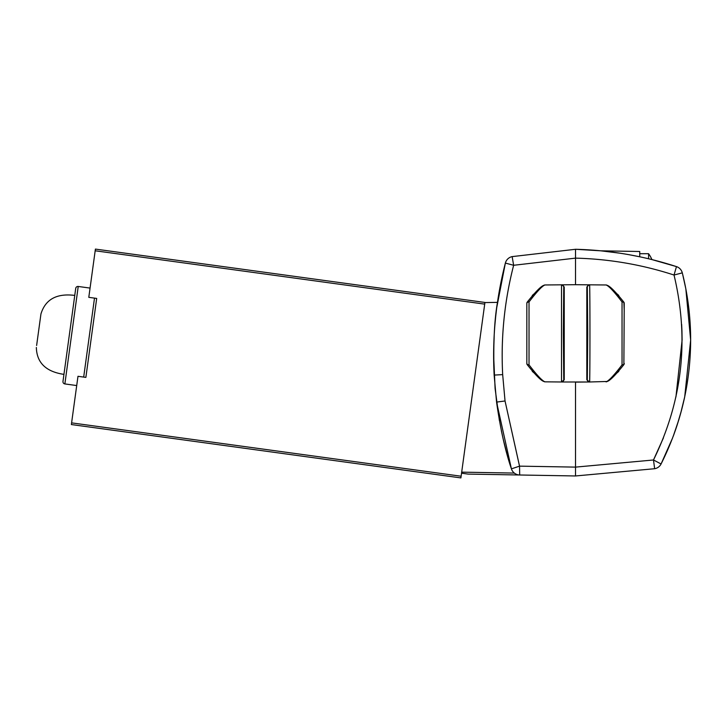 <?xml version="1.0" encoding="UTF-8"?>
<svg xmlns="http://www.w3.org/2000/svg" width="727" height="727" viewBox="0 0 727 727"><rect width="100%" height="100%" fill="white"/><g stroke="black" fill="none" stroke-linecap="round" stroke-linejoin="round"><path stroke-width="1.09" d="M85.877 377.386L96.691 298.424L85.877 377.386L77.98 376.304L71.6 422.869L461.127 476.221L461.69 472.141L514.334 473.077M78.225 286.465L64.867 383.929A2.217 2.217 0 0 1 62.976 381.439L75.726 288.355A2.217 2.217 0 0 1 78.225 286.465L90.066 288.083M502.166 355.539C502.184 324.969 506.01 294.889 513.644 265.282C504.411 301.169 500.758 337.619 502.675 374.623L505.038 400.977L519.541 466.143L575.53 467.116L575.53 382.111L589.561 381.984L586.825 379.776L587.325 379.767L587.734 333.402L587.325 287.038L586.825 287.029L586.825 379.776M96.691 298.424L88.794 297.343L95.41 249.088L484.936 302.45L461.69 472.141L484.918 302.586L497.468 302.368C494.287 320.534 493.179 344.771 494.142 375.087C492.17 337.174 495.914 299.833 505.374 263.074L496.75 307.576M496.486 309.638L495.705 316.399M495.641 317.017L494.914 324.724M494.224 334.529L493.633 353.549M493.624 355.239L495.096 388.536M527.193 364.645L527.184 364.636A2.217 2.217 0 0 1 526.83 363.436L526.83 303.377A2.217 2.217 0 0 1 527.184 302.178L527.193 302.168M563.707 315.463L563.707 351.341L563.707 315.463M587.525 333.402L587.361 351.341L587.525 333.402M564.243 379.776L564.243 287.029L563.743 287.038L563.334 333.402L563.743 379.767L564.243 379.776L561.508 381.984L561.508 284.82L545.077 284.966C542.524 285.638 537.171 291.291 529.029 301.932L529.029 364.872C537.18 375.514 542.533 381.175 545.077 381.839A2.217 2.217 0 0 1 543.878 381.475L532.282 371.379M64.867 383.929L76.717 385.555M678.945 419.361L673.22 436.3L678.945 419.361M629.228 254.741L639.733 256.785L639.733 251.497L600.775 250.815L575.53 249.279C610.017 250.17 643.659 255.949 676.464 266.609L651.919 259.584L676.464 266.609A8.851 8.851 0 0 1 682.299 272.861C687.787 297.743 687.787 297.743 682.299 272.861L681.799 271.416M682.562 273.915L685.834 288.837M685.843 288.892L690.65 340.045C690.496 383.674 680.636 424.977 661.079 463.98L672.566 438.027M679.491 417.525C670.803 443.824 670.803 443.824 679.491 417.525M684.607 397.315L683.898 400.568M684.371 398.441L684.616 397.278M663.442 437.863L653.491 459.982C682.526 400.795 689.378 339.145 674.029 275.033L676.464 266.609A8.851 8.851 0 0 1 682.299 272.861A8.851 8.851 0 0 0 676.464 266.609A8.851 8.851 0 0 1 682.299 272.861C687.851 294.917 690.641 317.308 690.65 340.045L684.716 396.815L680.599 413.636M673.566 435.373L675.892 428.839M675.974 428.594L677.055 425.359M677.128 425.141L681.653 409.737M684.38 398.369L684.516 397.733M686.097 290.255L685.815 288.764M685.352 286.383L684.734 283.357M684.025 280.113L683.198 276.533M681.644 324.378L681.944 330.849M681.953 331.085L682.108 340.045L675.937 396.969M635.025 255.822L629.727 254.823M619.313 253.105L610.998 251.951M600.766 250.815L619.949 253.196M575.53 467.116L575.53 475.967L654.645 468.715L575.53 475.967L575.53 467.116L653.491 459.982L654.645 468.715A8.851 8.851 0 0 0 661.079 463.98L653.491 459.982M682.299 272.861L674.029 275.033C642.014 264.628 609.181 258.994 575.53 258.13L513.644 265.282L512.144 256.613L575.53 249.279L575.53 284.702L562.007 284.82L564.243 287.029M606.173 284.975L589.561 284.82C590.079 281.867 590.079 385.01 589.561 381.984A2.217 2.217 -90.5 0 1 587.325 379.767M623.875 302.159L623.884 302.178C615.524 291.727 609.962 286.111 607.19 285.329L618.768 295.407M624.239 311.265L623.884 302.178A2.217 2.217 0 0 1 624.239 303.377L623.875 364.636M618.786 371.379L607.19 381.475L589.561 381.984M519.496 466.025L505.038 400.977L496.568 402.095C500.367 428.776 505.32 451.031 511.417 468.86L496.568 402.095L494.142 375.087L502.675 374.623M71.6 422.869L71.373 424.55L460.9 477.912L461.127 476.221M95.41 249.088L103.307 250.17M71.373 424.55L460.9 477.912M74.763 295.416C56.706 293.154 45.428 299.324 40.948 313.928L36.623 345.489M36.35 347.461C36.75 362.728 45.946 371.697 63.949 374.378M563.743 287.038A2.217 2.217 89.5 0 0 561.508 284.82L562.007 284.82M563.743 379.767A2.217 2.217 -89.5 0 1 561.508 381.984L545.077 381.839A2.217 2.217 0 0 1 543.878 381.475C541.106 380.703 535.545 375.087 527.184 364.636A2.217 1.29 -32.9 0 0 529.029 364.872A2.217 1.445 0 0 1 526.83 363.436L527.184 364.636A2.217 2.217 0 0 1 526.83 363.436M532.282 295.426L543.878 285.329A2.217 2.217 0 0 1 545.077 284.966L543.878 285.329A2.217 2.217 0 0 1 545.077 284.966M526.83 303.377A2.217 1.445 0 0 1 529.029 301.932A2.217 1.29 32.9 0 0 527.184 302.178L526.83 303.377A2.217 2.217 0 0 1 527.184 302.178C535.545 291.718 541.106 286.102 543.878 285.329M562.007 381.993L589.061 381.993M586.825 287.029L589.061 284.82L575.53 284.702M589.061 284.82L589.561 284.82A2.217 2.217 90.5 0 0 587.325 287.038M623.884 364.636C615.524 375.087 609.962 380.703 607.19 381.475A2.217 2.217 0 0 1 605.991 381.839C608.544 381.166 613.897 375.514 622.039 364.872A2.217 1.29 32.9 0 0 623.884 364.636A2.217 2.217 0 0 0 624.239 363.436A2.217 2.217 0 0 1 623.884 364.636M624.239 363.436A2.217 1.445 0 0 1 622.039 364.872L622.039 301.932C613.888 291.291 608.535 285.638 605.991 284.966A2.217 2.217 0 0 1 607.19 285.329A2.217 2.217 0 0 0 605.991 284.966M622.039 301.932A2.217 1.29 -32.9 0 1 623.884 302.178A2.217 2.217 0 0 1 624.239 303.377A2.217 1.445 0 0 0 622.039 301.932M495.114 388.672L499.385 420.533M501.321 430.602L503.075 438.599M503.202 439.144L507.137 454.575M509.463 462.599L511.335 468.597M575.53 249.279L512.144 256.613A8.851 8.851 0 0 0 505.374 263.074A8.851 8.851 0 0 1 512.144 256.613A8.851 8.851 0 0 0 505.374 263.074L513.644 265.282M511.417 468.86A8.851 8.851 0 0 0 519.696 474.995L519.541 466.143L511.417 468.86A8.851 8.851 0 0 0 519.696 474.995L575.53 475.967L468.097 474.095L461.545 473.195M648.584 258.776L648.584 253.705L639.733 253.705M83.687 377.077L94.501 298.125M484.7 304.131L95.173 250.779M605.991 381.839A2.217 2.217 0 0 0 607.19 381.475M651.919 259.584A30.125 30.125 0 0 0 648.584 253.705"/></g></svg>
